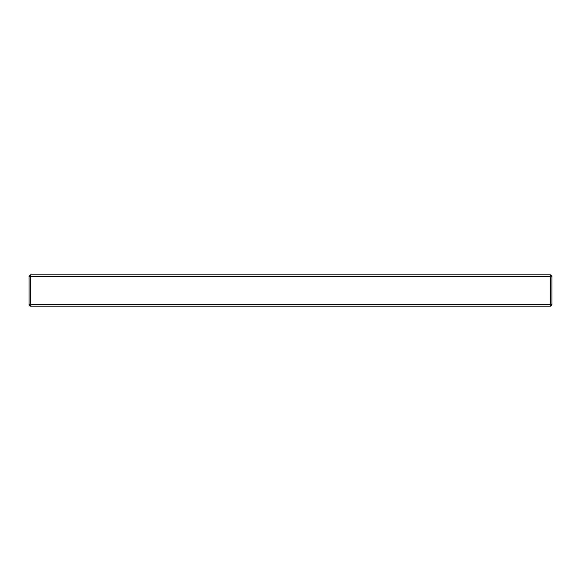 <?xml version="1.0" encoding="UTF-8"?>
<svg xmlns="http://www.w3.org/2000/svg" width="581" height="581" viewBox="0 0 581 581"><rect width="100%" height="100%" fill="white"/><g stroke="black" fill="none" stroke-linecap="round" stroke-linejoin="round"><path stroke-width="0.87" d="M550.432 274.813L551.95 276.331L551.95 304.669L550.432 306.187L30.568 306.187L30.568 304.618L550.432 304.618L550.432 276.382L30.568 276.382L30.568 304.618L29.05 303.994L29.05 276.331L30.568 274.813L550.432 274.813L550.432 276.382L551.95 277.006M30.568 306.187L29.05 304.669L29.05 303.994M30.568 274.813L30.568 276.382L29.05 277.006M550.432 306.187L550.432 304.618L551.95 303.994"/></g></svg>

